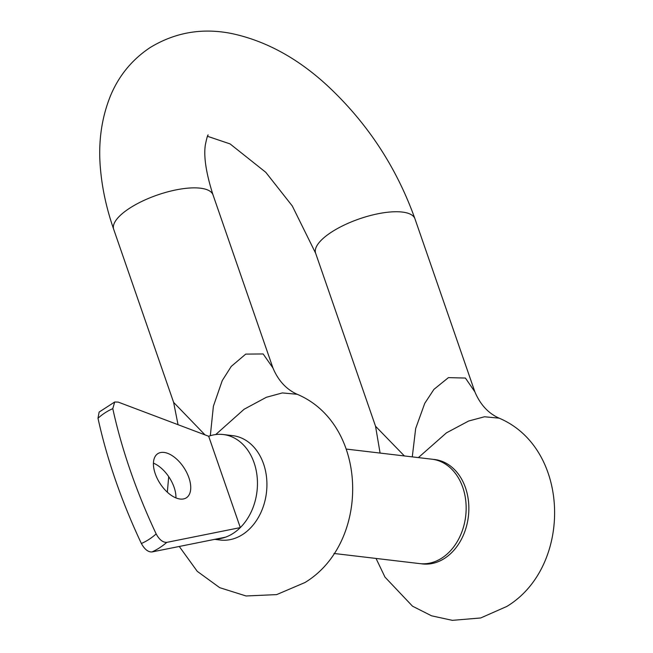 <?xml version="1.0" encoding="UTF-8"?>
<svg xmlns="http://www.w3.org/2000/svg" width="653" height="653" viewBox="0 0 653 653"><rect width="100%" height="100%" fill="white"/><g stroke="black" fill="none" stroke-linecap="round" stroke-linejoin="round"><path stroke-width="0.98" d="M205.001 434.865L173.616 402.37L113.704 229.342A52.558 18.137 -19.1 0 1 129.71 208.16A52.558 18.137 -19.1 0 1 180.84 189.027A52.558 18.137 -19.1 0 1 213.033 194.945C206.005 172.898 203.475 156.051 205.434 144.395C206.87 137.661 207.793 134.526 208.193 135M216.11 539.092A52.558 40.176 -83.3 0 0 225.505 537.182A52.558 40.176 -83.3 0 0 240.304 527.6A52.558 40.176 -83.3 0 0 254.09 462.765A52.558 40.176 -83.3 0 0 223.261 434.523L232.729 435.649A52.558 40.176 96.7 0 1 263.559 463.891A52.558 40.176 96.7 0 1 242.704 534.456A52.558 40.176 96.7 0 1 220.388 540.039L214.731 539.37M333.969 553.466L419.618 563.596A52.558 40.176 -83.3 0 0 457.769 540.692A52.558 40.176 -83.3 0 0 462.797 487.448A52.558 40.176 96.7 0 0 431.968 459.206L346.319 449.076M223.261 434.523A52.558 40.176 -83.3 0 0 208.674 436.261L240.304 527.6L166.784 542.374A79.772 60.982 96.7 0 1 151.978 551.948C148.125 552.16 144.582 549.344 141.366 543.5A394.216 214.706 57.1 0 1 115.589 480.388A394.216 214.706 57.1 0 1 97.991 418.238L99.125 412.067L114.683 402.003L112.789 408.656A394.216 214.706 -122.9 0 0 130.396 470.805A394.216 214.706 -122.9 0 0 156.165 533.917C159.308 539.696 162.842 542.512 166.784 542.374M404.387 455.941L375.54 426.246L380.095 453.068M375.54 426.246L315.628 253.217A52.558 18.137 160.9 0 1 331.634 232.035A52.558 18.137 160.9 0 1 382.764 212.902A52.558 18.137 160.9 0 1 414.957 218.82L474.87 391.849L465.418 378.054L448.423 377.622L433.919 389.384L424.752 403.342L415.675 428.49L412.28 456.88M499.072 418.149L484.502 416.769L468.634 421.022L446.448 432.849L418.377 457.598M179.289 546.496L197.247 571.326L219.702 587.667L246.075 595.977L276.643 594.614L304.918 582.558C370.733 542.774 368.896 424.532 297.148 394.265C286.324 389.384 278.251 380.617 272.946 367.974L263.151 353.959L245.74 354.106L231.268 366.382L222.257 380.585L213.392 406.215L210.323 435.714M297.148 394.273L282.357 392.926L266.359 397.285L244.124 409.243L215.727 434.563M208.674 436.261L118.209 402.101L114.683 402.003M164.009 452.431A26.283 14.309 -122.9 0 1 186.831 472.772A26.283 14.309 -122.9 0 1 186.366 497.798A26.283 14.309 -122.9 0 1 180.155 499.039A26.283 14.309 -122.9 0 1 157.332 478.698A26.283 14.309 -122.9 0 1 157.806 453.672A26.283 14.309 -122.9 0 1 164.009 452.431M225.505 537.182L151.978 551.948M153.431 463.148A26.283 14.309 -122.9 0 1 175.935 497.904M433.306 459.394A52.558 40.176 96.7 0 1 468.43 500.835A52.558 40.176 96.7 0 1 444.628 558.331A52.558 40.176 96.7 0 1 420.973 563.727M156.165 533.917A71.397 54.574 96.7 0 1 141.366 543.5M97.991 418.238A71.397 54.574 96.7 0 1 112.789 408.656M178.032 424.662L173.616 402.37M168.703 476.649L167.323 492.191M474.87 391.849C480.257 404.582 488.322 413.341 499.08 418.14C570.82 448.415 572.657 566.657 506.842 606.433L480.706 617.967L452.349 620.35L431.551 615.812L412.508 606.188L384.992 577.13L376.038 558.437M414.957 218.82C396.469 167.209 367.28 122.813 327.373 85.633C297.442 58.035 265.412 40.641 231.284 33.458C202.079 27.704 175.012 32.413 150.084 47.596C132.306 59.439 119.221 75.25 110.814 95.028C101.337 118.12 97.926 143.227 100.595 170.351C102.399 189.705 106.766 209.368 113.704 229.342M272.946 367.974L213.033 194.945M315.628 253.217L292.283 205.956L265.787 172.319L230.085 143.913L207.499 136.289"/></g></svg>
